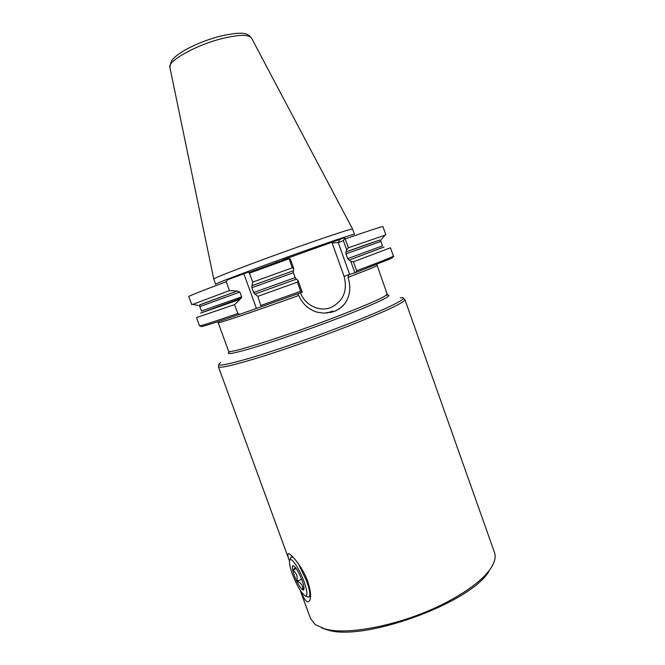 <?xml version="1.0" encoding="UTF-8"?>
<svg xmlns="http://www.w3.org/2000/svg" width="665" height="665" viewBox="0 0 665 665"><rect width="100%" height="100%" fill="white"/><g stroke="black" fill="none" stroke-linecap="round" stroke-linejoin="round"><path stroke-width="1" d="M491.709 566.846L490.022 569.406C494.66 562.773 496.14 557.12 494.477 552.449L404.902 299.591C404.578 302.583 384.844 311.769 345.675 327.138C317.03 338.202 283.007 350.098 258.153 357.762C232.8 365.459 219.558 368.452 218.411 366.731L289.541 561.152C287.671 556.189 287.347 553.696 288.56 553.637C291.411 553.887 303.074 568.001 307.621 581.135C310.289 588.916 311.162 594.942 310.239 599.223C308.261 604.493 305.036 601.709 300.563 590.869M490.022 569.406C481.934 580.528 466.78 591.833 444.561 603.321C403.306 624.626 347.803 635.873 324.803 628.882L315.227 624.593L310.572 618.658L300.206 590.329M283.215 259.732L344.694 237.663L348.418 247.746L346.648 249.757L345.966 251.902L345.975 253.847L347.687 258.643L350.788 261.378L353.423 261.802L356.615 270.746L355.866 272.451L348.876 274.67L348.019 277.338C351.07 286.972 350.114 295.593 345.152 303.19C342.35 306.931 338.693 309.682 334.179 311.428L323.905 313.157L317.147 312.201C308.543 309.499 302.409 303.93 298.751 295.476L297.662 293.822M213.764 279.067L213.756 279.059C211.021 278.893 261.262 259.766 305.908 244.155C335.659 233.781 351.228 228.752 352.6 229.068L354.453 234.271C353.14 234.13 337.621 239.284 307.903 249.724C263.307 265.426 213 284.321 215.643 284.246L213.756 279.059L169.924 67.564C167.148 61.471 194.521 45.71 220.738 38.919C238.527 34.472 248.801 34.223 251.561 38.163L352.591 229.051M192.767 304.412L229.458 290.572L226.241 281.736L227.38 279.865L248.511 272.035L249.433 273.165L252.683 282.118L292.259 267.82L288.859 258.078L290.43 259.325L293.797 268.677L292.259 267.82M252.683 282.118L251.977 285.692L293.448 270.73L293.797 268.677M251.977 285.692L251.885 287.704L253.639 292.542L254.894 294.071L296.382 279.184L295.169 277.621L293.406 272.741L293.448 270.73M255.003 294.038L257.837 296.341L297.413 282.151L298.053 280.514L296.474 279.15M257.837 296.341L261.162 306.814L239.674 314.304L237.804 313.523L234.562 304.603L240.057 299.366L241.636 296.839L239.89 292.035L237.264 291.029L229.458 290.572M298.053 280.514L302.243 292.159L300.696 291.27L297.413 282.151M348.418 247.746L384.935 235.227M346.132 251.835L379.898 240.023L346.024 251.877M349.083 260.098L384.038 247.031M353.423 261.802L390.455 247.787L393.381 256.05C394.096 256.141 393.323 256.964 391.078 258.519L355.866 272.451M284.545 260.406L283.165 259.707L284.379 260.464M199.708 304.903L236.69 291.228M200.98 312.932L239.691 299.499M239.674 314.304C214.421 323.074 200.348 327.23 201.395 326.548L199.533 325.833L196.516 317.612L234.562 304.603M346.648 249.757L343.373 240.58L338.286 242.642L332.134 242.908L332.342 242.417M343.373 240.58L344.827 238.294M354.869 272.816L350.788 261.378M287.679 258.203L288.169 258.452L287.105 259.483M243.939 274.013L256.333 308.194M488.883 571.484C469.814 603.504 362.117 642.282 327.014 629.763L321.877 627.984M289.832 560.146L291.071 556.996L293.24 557.37M298.41 563.812L306.632 581.044C309.699 589.764 310.563 595.059 309.242 596.937L307.463 596.837M303.955 587.81L302.733 589.04C302.866 585.541 301.095 582.947 297.43 581.252L296.814 574.901L293.282 569.913L295.285 567.353M302.026 580.279C303.531 584.502 304.163 587.453 303.913 589.14C303.398 592.864 297.454 584.269 294.296 575.383C292.126 569.14 291.777 565.907 293.257 565.682C295.792 567.07 298.71 571.933 302.026 580.279M292.425 574.203C290.148 567.86 289.2 563.405 289.591 560.844C290.289 555.35 299.142 567.852 304.021 581.543C307.272 590.961 307.787 595.807 305.576 596.064C301.702 593.862 297.313 586.572 292.425 574.203M301.644 579.265L297.43 581.252M296.199 568.558L293.282 569.913M300.53 292.791C304.952 305.218 319.35 312.151 330.738 307.554C343.356 301.203 347.803 290.796 344.071 276.349L332.134 242.908M345.152 303.19C342.076 307.006 338.294 309.774 333.797 311.511L330.073 312.608M220.763 362.467C214.496 366.964 223.906 365.6 248.984 358.377C273.88 351.02 312.492 337.695 344.603 325.31C389.707 307.97 412.059 296.399 400.372 297.804M229.799 351.694C224.695 355.243 233.058 353.763 254.886 347.255C276.474 340.688 309.516 329.217 337.18 318.643C375.983 303.855 396.149 293.955 386.548 295.26M332.799 311.07L326.997 313.057M228.793 351.943L228.594 351.22C226.682 354.802 285.418 336.291 336.124 316.856C369.615 303.93 386.623 296.357 387.171 294.13L376.814 264.446M228.594 351.22L218.178 322.666C217.056 323.988 254.263 311.528 298.751 295.476M249.433 273.165L289.009 258.801M251.877 285.726L293.348 270.763M251.885 287.704L293.406 272.741M253.639 292.542L295.169 277.621M254.894 294.071L296.382 279.184M261.112 305.385L300.696 291.27M261.137 306.831L301.81 292.334M345.26 238.893C369.998 230.348 382.566 226.258 382.965 226.624L385.858 234.803M345.975 253.847L380.887 241.403L380.696 240.098C380.505 239.624 368.925 243.556 345.966 251.902M347.687 258.643L382.466 245.859L380.887 241.403M348.975 260.14L382.741 247.463M356.615 270.746C381.07 261.545 393.323 256.64 393.381 256.05M249.076 272.434L283.323 259.924M191.786 304.67L188.802 296.532C188.885 295.983 201.37 291.054 226.241 281.736M199.741 304.886L237.056 291.095M237.264 291.029L202.168 303.888L199.143 305.459L199.824 306.59L239.89 292.035M199.824 306.59L201.445 311.029L241.636 296.839M241.603 297.937L200.564 313.124L240.057 299.366M199.533 325.833C199.966 326.257 212.725 322.151 237.804 313.523M348.019 277.338C367.271 270.015 376.93 266.067 376.997 265.485M339.516 239.791L338.286 242.642L349.615 274.412M288.169 258.452L288.377 259.026M349.042 274.595L344.071 276.349M289.524 554.045L288.56 553.637M293.448 256.166L293.032 255.011M218.411 366.731L218.768 364.437M387.479 294.819L387.171 294.13M169.874 67.315C171.279 59.476 172.626 59.559 174.72 57.265C177.663 54.621 181.686 51.887 186.799 49.077C196.458 43.94 207.081 39.775 218.66 36.575M293.307 270.788L251.827 285.75M261.162 306.814L301.769 292.342M381.469 239.342L385.143 234.978M217.646 321.744L218.178 322.666M198.062 305.368L192.443 304.354M218.868 36.525C246.516 29.983 248.344 34.663 251.445 37.938M404.902 299.591L403.165 298.045M276.939 263.149L276.191 261.071M327.014 629.763L324.803 628.882M305.576 596.064L308.319 597.187M293.772 565.898L293.257 565.682M309.242 596.937L310.58 596.289"/></g></svg>
